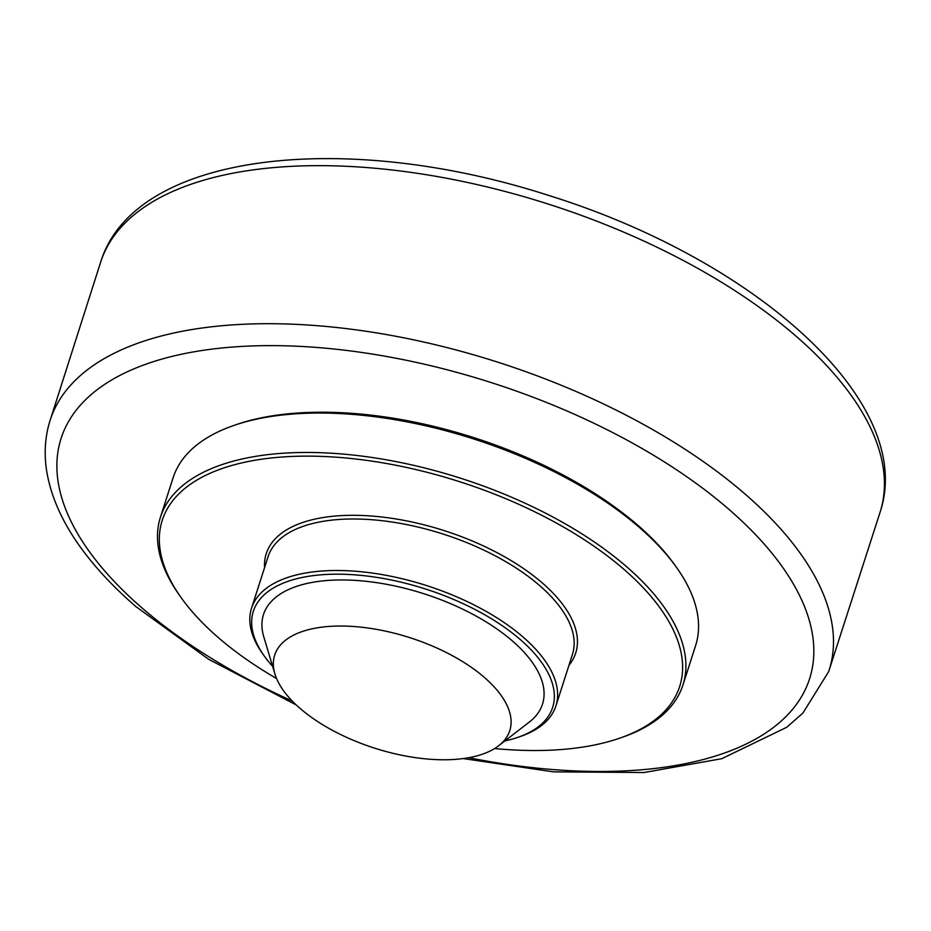 <?xml version="1.0" encoding="UTF-8"?>
<svg xmlns="http://www.w3.org/2000/svg" width="931" height="931" viewBox="0 0 931 931"><rect width="100%" height="100%" fill="white"/><g stroke="black" fill="none" stroke-linecap="round" stroke-linejoin="round"><path stroke-width="1.4" d="M310.814 412.398A270.13 126.884 17.8 0 1 621.71 512.213M300.085 708.41A123.451 57.978 17.8 0 1 274.913 673.951A123.451 57.978 17.8 0 1 343.399 626.051A123.451 57.978 17.8 0 1 484.353 677.396A123.451 57.978 17.8 0 1 498.632 745.778A123.451 57.978 17.8 0 1 300.085 708.41M274.913 673.951L263.776 636.816A146.516 68.824 17.8 0 1 345.052 579.978A146.516 68.824 17.8 0 1 512.353 640.912A146.516 68.824 17.8 0 1 529.308 722.072L498.632 745.778M676.523 567.421L674.894 565.129A271.736 127.628 -162.2 0 0 236.765 424.455L234.1 425.374A274.389 128.885 17.8 0 1 639.132 527.214A274.389 128.885 17.8 0 1 676.523 567.421A274.389 128.885 17.8 0 1 695.608 645.567L682.958 684.972A274.389 128.885 -162.2 0 0 626.482 566.618A274.389 128.885 -162.2 0 0 351.953 454.933A274.389 128.885 -162.2 0 0 160.435 517.217A274.389 128.885 -162.2 0 0 179.52 595.351L181.149 597.644A271.736 127.628 17.8 0 1 281.79 457.04A271.736 127.628 17.8 0 1 619.313 565.408A271.736 127.628 17.8 0 1 619.29 738.318A271.736 127.628 17.8 0 1 494.617 748.536M160.435 517.217L173.096 477.801A274.389 128.885 17.8 0 1 234.1 425.374M619.29 738.318L621.955 737.399A274.389 128.885 -162.2 0 0 682.958 684.972M276.577 678.536A271.736 127.628 17.8 0 1 218.18 637.467A271.736 127.628 17.8 0 1 181.149 597.644M272.643 666.375A157.176 73.828 17.8 0 1 264.288 656.029A157.176 73.828 17.8 0 1 322.498 574.695A157.176 73.828 17.8 0 1 517.729 637.374A157.176 73.828 17.8 0 1 517.717 737.399A157.176 73.828 17.8 0 1 504.893 740.936M517.717 737.399L520.382 736.479A159.841 75.074 -162.2 0 0 555.912 705.942A159.841 75.074 -162.2 0 0 523.013 637.002A159.841 75.074 -162.2 0 0 363.09 571.937A159.841 75.074 -162.2 0 0 251.533 608.211A159.841 75.074 -162.2 0 0 262.647 653.737L264.288 656.029M568.957 665.304A162.506 76.33 -162.2 0 0 510.479 560.206A162.506 76.33 -162.2 0 0 322.103 517.706A162.506 76.33 -162.2 0 0 264.579 567.573M251.533 608.211L268.07 556.715A159.841 75.074 17.8 0 1 323.01 521.348A159.841 75.074 17.8 0 1 539.549 585.494A159.841 75.074 17.8 0 1 572.449 654.435L555.912 705.942M463.231 758.567L553.421 771.857L644.019 772.532L721.804 758.684L786.718 727.286L802.906 713.076L828.671 671.6A409.046 192.123 -162.2 0 0 498.353 362.357A409.046 192.123 -162.2 0 0 49.75 421.51C45.06 437.07 44.001 453.316 46.55 470.236C51.007 498.283 64.134 526.387 85.943 554.539C99.64 572.274 116.282 589.614 135.856 606.57L208.695 659.323L296.267 704.965M292.264 701.043A393.068 184.617 17.8 0 1 142.012 607.931A393.068 184.617 17.8 0 1 196.208 351.429A393.068 184.617 17.8 0 1 728.705 509.164A393.068 184.617 17.8 0 1 674.51 765.666A393.068 184.617 17.8 0 1 468.759 757.706M49.75 421.51L100.955 261.227A409.291 192.24 17.8 0 1 549.092 204.331A409.291 192.24 17.8 0 1 880.342 511.456L828.671 671.6M100.955 261.227C135.53 151.741 346.483 129.793 549.499 195.708C754.808 259.668 916.29 401.529 880.342 511.456"/></g></svg>
